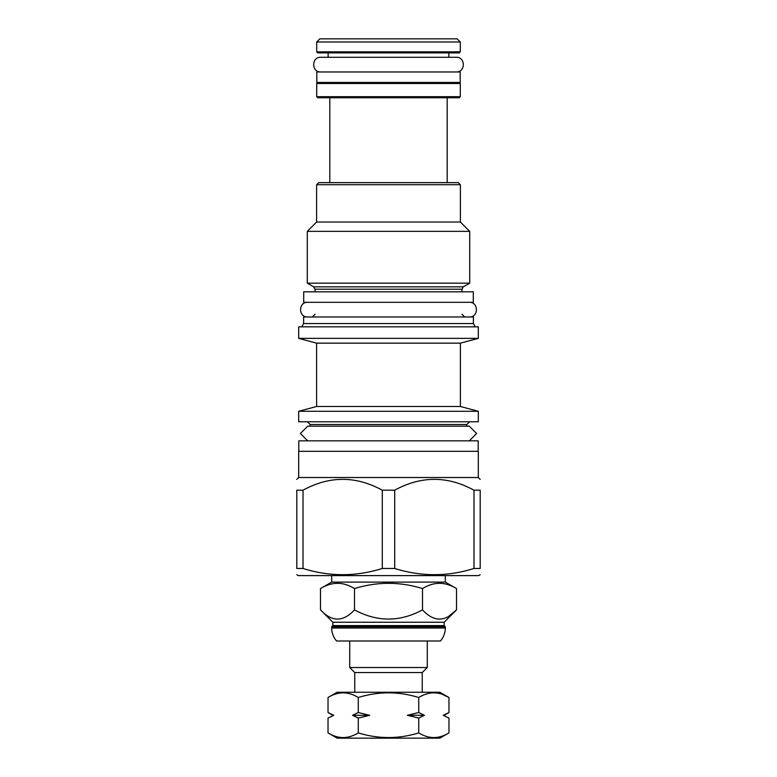 <?xml version="1.0" encoding="UTF-8"?>
<svg xmlns="http://www.w3.org/2000/svg" width="777" height="777" viewBox="0 0 777 777"><rect width="100%" height="100%" fill="white"/><g stroke="black" fill="none" stroke-linecap="round" stroke-linejoin="round"><path stroke-width="1.17" d="M320.493 609.887L320.493 588.577C331.828 581.584 343.162 581.584 354.497 588.577C343.162 581.584 331.828 581.584 320.493 588.577L331.701 582.109L445.299 582.109L456.507 588.577L456.507 609.887C445.172 622.115 433.838 622.115 422.503 609.887C399.834 622.115 377.166 622.115 354.497 609.887C343.162 622.115 331.828 622.115 320.493 609.887L332.857 622.251L444.143 622.251L456.507 609.887L449.3 615.821M445.299 628.01L331.701 628.01A19.697 19.697 0 0 0 336.596 641.006L440.404 641.006A19.697 19.697 0 0 0 445.299 628.01L445.299 626.748L331.701 626.748L332.857 625.602L444.143 625.602L444.143 622.251M332.857 625.602L332.857 622.251M445.299 626.748L444.143 625.602M331.701 628.01L331.701 626.748M354.759 692.249L354.759 672.552L422.241 672.552L427.272 667.521L427.272 641.006M427.272 667.521L349.728 667.521L349.728 641.006M354.759 672.552L349.728 667.521M422.241 692.249L422.241 672.552M439.85 692.249L337.15 692.249L328.03 697.513C338.112 691.297 348.193 691.297 358.265 697.513C378.418 691.297 398.582 691.297 418.735 697.513C428.807 691.297 438.888 691.297 448.97 697.513L439.85 692.249M442.764 694.541L448.97 697.513L448.97 712.519L443.259 715.306L444.871 715.976M448.97 732.886C438.888 739.102 428.807 739.102 418.735 732.886C398.582 739.102 378.418 739.102 358.265 732.886C348.193 739.102 338.112 739.102 328.03 732.886L337.15 738.15L439.85 738.15L448.97 732.886L448.97 718.084L443.259 715.306L444.871 714.626M418.735 732.886L418.735 718.084L407.323 715.306L424.436 715.306L418.735 718.084M424.436 715.306L418.735 712.519L418.735 697.513M448.97 718.084L443.259 715.306M333.721 715.296L328.03 718.084L328.03 732.886M328.03 718.084L333.741 715.306L328.03 712.519L328.03 697.513M358.265 718.084L352.564 715.306L369.677 715.306L358.265 718.084L358.265 732.886M369.677 715.306L358.265 712.519L358.265 697.513M358.265 712.519L352.564 715.306M418.735 712.519L407.323 715.306M456.507 588.577C445.172 581.584 433.838 581.584 422.503 588.577C399.834 581.584 377.166 581.584 354.497 588.577L354.497 609.887M331.701 582.109L331.701 575.611M445.299 582.109L445.299 575.611M480.196 574.698L478.622 575.611L298.378 575.611L296.804 574.698M382.294 568.473L382.294 490.2L394.706 490.2C421.134 475.757 447.562 475.757 473.989 490.2L480.196 490.2C480.196 475.757 480.196 475.757 480.196 490.2C480.196 475.757 480.196 475.757 480.196 490.2L480.196 568.473C480.196 576.748 480.196 576.748 480.196 568.473C480.196 576.748 480.196 576.748 480.196 568.473L473.989 568.473C447.562 576.748 421.134 576.748 394.706 568.473L382.294 568.473C355.866 576.748 329.438 576.748 303.011 568.473L296.804 568.473C296.804 576.748 296.804 576.748 296.804 568.473C296.804 576.748 296.804 576.748 296.804 568.473L296.804 490.2C296.804 475.757 296.804 475.757 296.804 490.2C296.804 475.757 296.804 475.757 296.804 490.2L303.011 490.2L303.011 568.473M298.689 477.525L298.689 451.32L478.311 451.32L478.311 477.525L298.689 477.525L296.804 479.409M473.989 490.2L473.989 568.473M394.706 490.2L394.706 568.473M382.294 490.2C355.866 475.757 329.438 475.757 303.011 490.2M298.795 451.32L298.795 440.841L478.205 440.841L478.205 451.32M469.289 440.841L476.631 433.508L469.289 426.175L307.711 426.175L300.369 433.508L307.711 440.841M298.689 421.775L478.311 421.775L478.311 411.295L298.689 411.295L298.689 421.775M316.608 406.488L316.608 343.152L460.392 343.152L460.392 406.488L316.608 406.488L298.689 411.295M460.392 343.152L478.311 338.354L298.689 338.354L316.608 343.152M478.311 338.354L478.311 326.826L298.689 326.826L298.689 338.354M473.387 323.562L473.387 316.977L303.613 316.977L303.613 323.562L473.387 323.562L475.271 326.826M303.72 302.302L473.28 302.302L473.28 291.822L303.72 291.822L303.72 302.302M313.675 286.849L307.284 283.158L469.716 283.158L463.325 286.849L313.675 286.849L315.035 289.209L315.035 291.822M460.392 184.722L316.608 184.722L318.706 182.634L458.294 182.634L460.392 184.722L460.392 222.028L469.716 231.361L307.284 231.361L307.284 283.158M316.608 184.722L316.608 222.028L460.392 222.028M329.817 97.747L329.817 182.634M447.183 97.747L447.183 182.634M316.715 96.698L460.285 96.698L459.236 97.747L317.764 97.747L316.715 96.698L316.715 83.489L317.764 82.449M460.285 96.698L460.285 83.489L316.715 83.489M459.236 82.449L460.285 83.489M316.822 82.449L460.178 82.449L460.178 71.97L316.822 71.97L316.822 82.449M328.137 52.894L328.137 57.294L320.804 57.294C311.334 56.838 311.334 72.416 320.804 71.97M448.863 52.894L448.863 57.294L456.196 57.294C465.666 56.838 465.666 72.416 456.196 71.97M460.285 51.845L459.236 52.894L317.764 52.894L316.715 51.845L316.715 41.997L460.285 41.997L460.285 51.845L316.715 51.845M460.285 41.997L457.138 38.85L319.862 38.85L316.715 41.997M422.503 588.577L422.503 609.887M307.702 302.302C298.242 301.855 298.242 317.434 307.702 316.977M469.298 302.302C478.758 301.855 478.758 317.434 469.298 316.977M320.804 57.294L456.196 57.294M466.89 426.175L466.89 424.495L310.11 424.495L310.11 426.175M463.325 286.849L461.965 289.209L315.035 289.209M332.857 715.306L328.03 712.519M444.143 715.306L448.97 712.519M478.311 477.525L480.196 479.409M310.11 424.495L307.391 421.775M460.392 406.488L478.311 411.295M303.613 323.562L301.729 326.826M461.965 314.248L464.685 316.977M315.035 314.248L312.315 316.977M461.965 289.209L461.965 291.822M469.716 231.361L469.716 283.158M316.608 222.028L307.284 231.361M466.89 424.495L469.609 421.775"/></g></svg>
